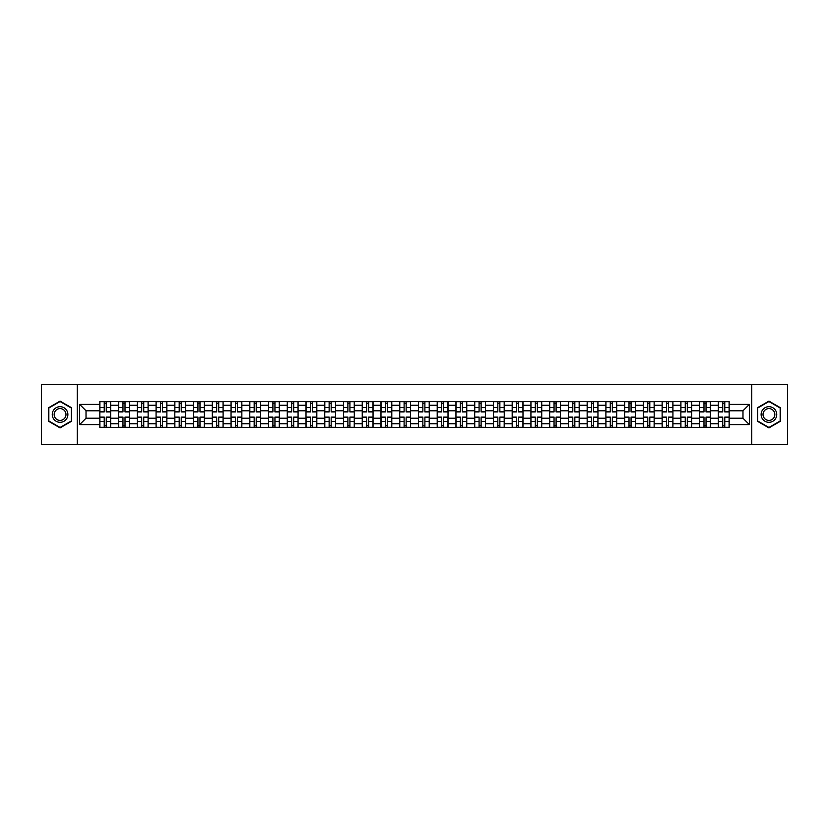 <?xml version="1.0" encoding="UTF-8"?>
<svg xmlns="http://www.w3.org/2000/svg" width="829" height="829" viewBox="0 0 829 829"><rect width="100%" height="100%" fill="white"/><g stroke="black" fill="none" stroke-linecap="round" stroke-linejoin="round"><path stroke-width="1.24" d="M751.748 444.541L787.55 444.541L787.55 384.459L41.45 384.459L41.45 444.541L751.748 444.541L751.748 384.459M118.578 427.412L118.578 405.246L110.651 405.246L110.651 427.412M110.651 405.246L110.651 401.588M118.578 405.246L118.578 401.588M129.397 401.588L129.397 427.412M137.324 427.412L137.324 401.588M148.142 401.588L148.142 427.412M156.07 427.412L156.07 401.588M166.878 401.588L166.878 427.412M174.815 427.412L174.815 401.588M185.623 401.588L185.623 427.412M193.551 427.412L193.551 401.588M204.369 401.588L204.369 427.412M212.297 427.412L212.297 401.588M223.105 401.588L223.105 427.412M231.042 427.412L231.042 401.588M241.85 401.588L241.85 427.412M249.778 427.412L249.778 401.588M260.596 401.588L260.596 427.412M268.523 427.412L268.523 401.588M279.342 401.588L279.342 427.412M287.269 427.412L287.269 401.588M298.077 401.588L298.077 427.412M306.005 427.412L306.005 401.588M316.823 401.588L316.823 427.412M324.75 427.412L324.75 401.588M335.569 401.588L335.569 427.412M343.496 427.412L343.496 401.588M354.304 401.588L354.304 427.412M362.242 427.412L362.242 401.588M373.05 401.588L373.05 427.412M380.977 427.412L380.977 401.588M391.796 401.588L391.796 427.412M399.723 427.412L399.723 401.588M410.531 401.588L410.531 427.412M418.469 427.412L418.469 401.588M429.277 401.588L429.277 427.412M437.204 427.412L437.204 401.588M448.023 401.588L448.023 427.412M455.95 427.412L455.95 401.588M466.758 401.588L466.758 427.412M474.696 427.412L474.696 401.588M485.504 401.588L485.504 427.412M493.431 427.412L493.431 401.588M504.25 401.588L504.25 427.412M512.177 427.412L512.177 401.588M522.995 401.588L522.995 427.412M530.923 427.412L530.923 401.588M541.731 401.588L541.731 427.412M549.658 427.412L549.658 401.588M560.477 401.588L560.477 427.412M568.404 427.412L568.404 401.588M579.222 401.588L579.222 427.412M587.15 427.412L587.15 401.588M597.958 401.588L597.958 427.412M605.895 427.412L605.895 401.588M616.703 401.588L616.703 427.412M624.631 427.412L624.631 401.588M635.449 401.588L635.449 427.412M643.377 427.412L643.377 401.588M654.185 401.588L654.185 427.412M662.122 427.412L662.122 401.588M672.93 401.588L672.93 427.412M680.858 427.412L680.858 401.588M691.676 401.588L691.676 427.412M699.603 427.412L699.603 401.588M710.422 401.588L710.422 427.412M718.349 427.412L718.349 401.588M718.349 418.22L710.422 418.22M699.603 418.22L691.676 418.22M680.858 418.22L672.93 418.22M662.122 418.22L654.185 418.22M643.377 418.22L635.449 418.22M624.631 418.22L616.703 418.22M605.895 418.22L597.958 418.22M587.15 418.22L579.222 418.22M568.404 418.22L560.477 418.22M549.658 418.22L541.731 418.22M530.923 418.22L522.995 418.22M512.177 418.22L504.25 418.22M493.431 418.22L485.504 418.22M474.696 418.22L466.758 418.22M455.95 418.22L448.023 418.22M437.204 418.22L429.277 418.22M418.469 418.22L410.531 418.22M399.723 418.22L391.796 418.22M380.977 418.22L373.05 418.22M362.242 418.22L354.304 418.22M343.496 418.22L335.569 418.22M324.75 418.22L316.823 418.22M306.005 418.22L298.077 418.22M287.269 418.22L279.342 418.22M268.523 418.22L260.596 418.22M249.778 418.22L241.85 418.22M231.042 418.22L223.105 418.22M212.297 418.22L204.369 418.22M193.551 418.22L185.623 418.22M174.815 418.22L166.878 418.22M156.07 418.22L148.142 418.22M137.324 418.22L129.397 418.22M118.578 418.22L110.651 418.22M718.349 410.78L710.422 410.78M699.603 410.78L691.676 410.78M680.858 410.78L672.93 410.78M662.122 410.78L654.185 410.78M643.377 410.78L635.449 410.78M624.631 410.78L616.703 410.78M605.895 410.78L597.958 410.78M587.15 410.78L579.222 410.78M568.404 410.78L560.477 410.78M549.658 410.78L541.731 410.78M530.923 410.78L522.995 410.78M512.177 410.78L504.25 410.78M493.431 410.78L485.504 410.78M474.696 410.78L466.758 410.78M455.95 410.78L448.023 410.78M437.204 410.78L429.277 410.78M418.469 410.78L410.531 410.78M399.723 410.78L391.796 410.78M380.977 410.78L373.05 410.78M362.242 410.78L354.304 410.78M343.496 410.78L335.569 410.78M324.75 410.78L316.823 410.78M306.005 410.78L298.077 410.78M287.269 410.78L279.342 410.78M268.523 410.78L260.596 410.78M249.778 410.78L241.85 410.78M231.042 410.78L223.105 410.78M212.297 410.78L204.369 410.78M193.551 410.78L185.623 410.78M174.815 410.78L166.878 410.78M156.07 410.78L148.142 410.78M137.324 410.78L129.397 410.78M118.578 410.78L110.651 410.78M86.019 418.22L99.843 418.22L99.843 410.78L86.019 410.78L86.019 418.22L79.657 424.593L79.657 404.407L99.843 404.407L99.843 410.78M729.157 410.78L729.157 418.22L742.981 418.22L742.981 410.78L729.157 410.78L729.157 401.588L99.843 401.588L99.843 404.407M729.157 404.407L749.343 404.407L749.343 424.593L729.157 424.593L729.157 418.22M99.843 418.22L99.843 427.412L729.157 427.412L729.157 424.593M99.843 424.593L79.657 424.593M77.252 444.541L77.252 384.459M71.667 407.806L60.071 401.112L48.476 407.806L48.476 421.194L60.071 427.888L71.667 421.194L71.667 407.806M780.524 407.806L768.929 401.112L757.333 407.806L757.333 421.194L768.929 427.888L780.524 421.194L780.524 407.806M106.267 425.609L104.226 425.609M104.226 403.391L106.267 403.391M125.013 425.609L122.972 425.609M122.972 403.391L125.013 403.391M143.749 425.609L141.707 425.609M141.707 403.391L143.749 403.391M162.494 425.609L160.453 425.609M160.453 403.391L162.494 403.391M181.24 425.609L179.199 425.609M179.199 403.391L181.24 403.391M199.986 425.609L197.934 425.609M197.934 403.391L199.986 403.391M218.721 425.609L216.68 425.609M216.68 403.391L218.721 403.391M237.467 425.609L235.426 425.609M235.426 403.391L237.467 403.391M256.213 425.609L254.171 425.609M254.171 403.391L256.213 403.391M274.948 425.609L272.907 425.609M272.907 403.391L274.948 403.391M293.694 425.609L291.653 425.609M291.653 403.391L293.694 403.391M312.44 425.609L310.398 425.609M310.398 403.391L312.44 403.391M331.175 425.609L329.134 425.609M329.134 403.391L331.175 403.391M349.921 425.609L347.879 425.609M347.879 403.391L349.921 403.391M368.667 425.609L366.625 425.609M366.625 403.391L368.667 403.391M387.412 425.609L385.361 425.609M385.361 403.391L387.412 403.391M406.148 425.609L404.106 425.609M404.106 403.391L406.148 403.391M424.894 425.609L422.852 425.609M422.852 403.391L424.894 403.391M443.639 425.609L441.588 425.609M441.588 403.391L443.639 403.391M462.375 425.609L460.333 425.609M460.333 403.391L462.375 403.391M481.121 425.609L479.079 425.609M479.079 403.391L481.121 403.391M499.866 425.609L497.825 425.609M497.825 403.391L499.866 403.391M518.602 425.609L516.56 425.609M516.56 403.391L518.602 403.391M537.347 425.609L535.306 425.609M535.306 403.391L537.347 403.391M556.093 425.609L554.052 425.609M554.052 403.391L556.093 403.391M574.829 425.609L572.787 425.609M572.787 403.391L574.829 403.391M593.574 425.609L591.533 425.609M591.533 403.391L593.574 403.391M612.32 425.609L610.279 425.609M610.279 403.391L612.32 403.391M631.066 425.609L629.014 425.609M629.014 403.391L631.066 403.391M649.801 425.609L647.76 425.609M647.76 403.391L649.801 403.391M668.547 425.609L666.506 425.609M666.506 403.391L668.547 403.391M687.293 425.609L685.251 425.609M685.251 403.391L687.293 403.391M706.028 425.609L703.987 425.609M703.987 403.391L706.028 403.391M724.774 425.609L722.733 425.609M722.733 403.391L724.774 403.391M79.657 404.407L86.019 410.78M742.981 418.22L749.343 424.593M742.981 410.78L749.343 404.407M106.267 411.92L106.267 401.702L110.589 401.702L110.589 411.92L106.267 411.92M104.226 403.267L106.267 403.267M104.226 401.702L99.905 401.702L99.905 411.92L104.226 411.92L104.226 401.702L106.267 401.702M104.226 417.08L104.226 427.298L99.905 427.298L99.905 417.08L104.226 417.08M106.267 425.733L104.226 425.733M106.267 427.298L110.589 427.298L110.589 417.08L106.267 417.08L106.267 427.298L104.226 427.298M125.013 411.92L125.013 401.702L129.334 401.702L129.334 411.92L125.013 411.92M122.972 403.267L125.013 403.267M122.972 401.702L118.64 401.702L118.64 411.92L122.972 411.92L122.972 401.702L125.013 401.702M143.749 411.92L143.749 401.702L148.08 401.702L148.08 411.92L143.749 411.92M141.707 403.267L143.749 403.267M141.707 401.702L137.386 401.702L137.386 411.92L141.707 411.92L141.707 401.702L143.749 401.702M53.305 418.407A7.813 7.813 0 0 0 63.978 421.267A7.813 7.813 0 0 0 66.838 410.593A7.813 7.813 0 0 0 56.165 407.733A7.813 7.813 0 0 0 53.305 418.407M54.952 417.453A5.917 5.917 0 0 0 63.025 419.619A5.917 5.917 0 0 0 65.19 411.547A5.917 5.917 0 0 0 57.118 409.381A5.917 5.917 0 0 0 54.952 417.453M60.071 401.526L71.304 408.013L71.304 420.987L60.071 427.474L48.838 420.987L48.838 408.013L60.071 401.526M762.162 418.407A7.813 7.813 0 0 0 772.835 421.267A7.813 7.813 0 0 0 775.695 410.593A7.813 7.813 0 0 0 765.022 407.733A7.813 7.813 0 0 0 762.162 418.407M763.81 417.453A5.917 5.917 0 0 0 771.882 419.619A5.917 5.917 0 0 0 774.048 411.547A5.917 5.917 0 0 0 765.975 409.381A5.917 5.917 0 0 0 763.81 417.453M768.929 401.526L780.162 408.013L780.162 420.987L768.929 427.474L757.696 420.987L757.696 408.013L768.929 401.526M122.972 417.08L122.972 427.298L118.64 427.298L118.64 417.08L122.972 417.08M125.013 425.733L122.972 425.733M125.013 427.298L129.334 427.298L129.334 417.08L125.013 417.08L125.013 427.298L122.972 427.298M141.707 417.08L141.707 427.298L137.386 427.298L137.386 417.08L141.707 417.08M143.749 425.733L141.707 425.733M143.749 427.298L148.08 427.298L148.08 417.08L143.749 417.08L143.749 427.298L141.707 427.298M162.494 411.92L162.494 401.702L166.826 401.702L166.826 411.92L162.494 411.92M160.453 403.267L162.494 403.267M160.453 401.702L156.132 401.702L156.132 411.92L160.453 411.92L160.453 401.702L162.494 401.702M181.24 411.92L181.24 401.702L185.561 401.702L185.561 411.92L181.24 411.92M179.199 403.267L181.24 403.267M179.199 401.702L174.867 401.702L174.867 411.92L179.199 411.92L179.199 401.702L181.24 401.702M199.986 411.92L199.986 401.702L204.307 401.702L204.307 411.92L199.986 411.92M197.934 403.267L199.986 403.267M197.934 401.702L193.613 401.702L193.613 411.92L197.934 411.92L197.934 401.702L199.986 401.702M160.453 417.08L160.453 427.298L156.132 427.298L156.132 417.08L160.453 417.08M162.494 425.733L160.453 425.733M162.494 427.298L166.826 427.298L166.826 417.08L162.494 417.08L162.494 427.298L160.453 427.298M179.199 417.08L179.199 427.298L174.867 427.298L174.867 417.08L179.199 417.08M181.24 425.733L179.199 425.733M181.24 427.298L185.561 427.298L185.561 417.08L181.24 417.08L181.24 427.298L179.199 427.298M197.934 417.08L197.934 427.298L193.613 427.298L193.613 417.08L197.934 417.08M199.986 425.733L197.934 425.733M199.986 427.298L204.307 427.298L204.307 417.08L199.986 417.08L199.986 427.298L197.934 427.298M218.721 411.92L218.721 401.702L223.053 401.702L223.053 411.92L218.721 411.92M216.68 403.267L218.721 403.267M216.68 401.702L212.359 401.702L212.359 411.92L216.68 411.92L216.68 401.702L218.721 401.702M216.68 417.08L216.68 427.298L212.359 427.298L212.359 417.08L216.68 417.08M218.721 425.733L216.68 425.733M218.721 427.298L223.053 427.298L223.053 417.08L218.721 417.08L218.721 427.298L216.68 427.298M237.467 411.92L237.467 401.702L241.788 401.702L241.788 411.92L237.467 411.92M235.426 403.267L237.467 403.267M235.426 401.702L231.094 401.702L231.094 411.92L235.426 411.92L235.426 401.702L237.467 401.702M235.426 417.08L235.426 427.298L231.094 427.298L231.094 417.08L235.426 417.08M237.467 425.733L235.426 425.733M237.467 427.298L241.788 427.298L241.788 417.08L237.467 417.08L237.467 427.298L235.426 427.298M256.213 411.92L256.213 401.702L260.534 401.702L260.534 411.92L256.213 411.92M254.171 403.267L256.213 403.267M254.171 401.702L249.84 401.702L249.84 411.92L254.171 411.92L254.171 401.702L256.213 401.702M254.171 417.08L254.171 427.298L249.84 427.298L249.84 417.08L254.171 417.08M256.213 425.733L254.171 425.733M256.213 427.298L260.534 427.298L260.534 417.08L256.213 417.08L256.213 427.298L254.171 427.298M274.948 411.92L274.948 401.702L279.28 401.702L279.28 411.92L274.948 411.92M272.907 403.267L274.948 403.267M272.907 401.702L268.586 401.702L268.586 411.92L272.907 411.92L272.907 401.702L274.948 401.702M272.907 417.08L272.907 427.298L268.586 427.298L268.586 417.08L272.907 417.08M274.948 425.733L272.907 425.733M274.948 427.298L279.28 427.298L279.28 417.08L274.948 417.08L274.948 427.298L272.907 427.298M293.694 411.92L293.694 401.702L298.015 401.702L298.015 411.92L293.694 411.92M291.653 403.267L293.694 403.267M291.653 401.702L287.331 401.702L287.331 411.92L291.653 411.92L291.653 401.702L293.694 401.702M291.653 417.08L291.653 427.298L287.331 427.298L287.331 417.08L291.653 417.08M293.694 425.733L291.653 425.733M293.694 427.298L298.015 427.298L298.015 417.08L293.694 417.08L293.694 427.298L291.653 427.298M312.44 411.92L312.44 401.702L316.761 401.702L316.761 411.92L312.44 411.92M310.398 403.267L312.44 403.267M310.398 401.702L306.067 401.702L306.067 411.92L310.398 411.92L310.398 401.702L312.44 401.702M310.398 417.08L310.398 427.298L306.067 427.298L306.067 417.08L310.398 417.08M312.44 425.733L310.398 425.733M312.44 427.298L316.761 427.298L316.761 417.08L312.44 417.08L312.44 427.298L310.398 427.298M331.175 411.92L331.175 401.702L335.507 401.702L335.507 411.92L331.175 411.92M329.134 403.267L331.175 403.267M329.134 401.702L324.813 401.702L324.813 411.92L329.134 411.92L329.134 401.702L331.175 401.702M329.134 417.08L329.134 427.298L324.813 427.298L324.813 417.08L329.134 417.08M331.175 425.733L329.134 425.733M331.175 427.298L335.507 427.298L335.507 417.08L331.175 417.08L331.175 427.298L329.134 427.298M349.921 411.92L349.921 401.702L354.252 401.702L354.252 411.92L349.921 411.92M347.879 403.267L349.921 403.267M347.879 401.702L343.558 401.702L343.558 411.92L347.879 411.92L347.879 401.702L349.921 401.702M347.879 417.08L347.879 427.298L343.558 427.298L343.558 417.08L347.879 417.08M349.921 425.733L347.879 425.733M349.921 427.298L354.252 427.298L354.252 417.08L349.921 417.08L349.921 427.298L347.879 427.298M368.667 411.92L368.667 401.702L372.988 401.702L372.988 411.92L368.667 411.92M366.625 403.267L368.667 403.267M366.625 401.702L362.294 401.702L362.294 411.92L366.625 411.92L366.625 401.702L368.667 401.702M366.625 417.08L366.625 427.298L362.294 427.298L362.294 417.08L366.625 417.08M368.667 425.733L366.625 425.733M368.667 427.298L372.988 427.298L372.988 417.08L368.667 417.08L368.667 427.298L366.625 427.298M387.412 411.92L387.412 401.702L391.734 401.702L391.734 411.92L387.412 411.92M385.361 403.267L387.412 403.267M385.361 401.702L381.039 401.702L381.039 411.92L385.361 411.92L385.361 401.702L387.412 401.702M385.361 417.08L385.361 427.298L381.039 427.298L381.039 417.08L385.361 417.08M387.412 425.733L385.361 425.733M387.412 427.298L391.734 427.298L391.734 417.08L387.412 417.08L387.412 427.298L385.361 427.298M406.148 411.92L406.148 401.702L410.479 401.702L410.479 411.92L406.148 411.92M404.106 403.267L406.148 403.267M404.106 401.702L399.785 401.702L399.785 411.92L404.106 411.92L404.106 401.702L406.148 401.702M404.106 417.08L404.106 427.298L399.785 427.298L399.785 417.08L404.106 417.08M406.148 425.733L404.106 425.733M406.148 427.298L410.479 427.298L410.479 417.08L406.148 417.08L406.148 427.298L404.106 427.298M424.894 411.92L424.894 401.702L429.215 401.702L429.215 411.92L424.894 411.92M422.852 403.267L424.894 403.267M422.852 401.702L418.521 401.702L418.521 411.92L422.852 411.92L422.852 401.702L424.894 401.702M422.852 417.08L422.852 427.298L418.521 427.298L418.521 417.08L422.852 417.08M424.894 425.733L422.852 425.733M424.894 427.298L429.215 427.298L429.215 417.08L424.894 417.08L424.894 427.298L422.852 427.298M443.639 411.92L443.639 401.702L447.961 401.702L447.961 411.92L443.639 411.92M441.588 403.267L443.639 403.267M441.588 401.702L437.266 401.702L437.266 411.92L441.588 411.92L441.588 401.702L443.639 401.702M441.588 417.08L441.588 427.298L437.266 427.298L437.266 417.08L441.588 417.08M443.639 425.733L441.588 425.733M443.639 427.298L447.961 427.298L447.961 417.08L443.639 417.08L443.639 427.298L441.588 427.298M462.375 411.92L462.375 401.702L466.706 401.702L466.706 411.92L462.375 411.92M460.333 403.267L462.375 403.267M460.333 401.702L456.012 401.702L456.012 411.92L460.333 411.92L460.333 401.702L462.375 401.702M460.333 417.08L460.333 427.298L456.012 427.298L456.012 417.08L460.333 417.08M462.375 425.733L460.333 425.733M462.375 427.298L466.706 427.298L466.706 417.08L462.375 417.08L462.375 427.298L460.333 427.298M481.121 411.92L481.121 401.702L485.442 401.702L485.442 411.92L481.121 411.92M479.079 403.267L481.121 403.267M479.079 401.702L474.748 401.702L474.748 411.92L479.079 411.92L479.079 401.702L481.121 401.702M479.079 417.08L479.079 427.298L474.748 427.298L474.748 417.08L479.079 417.08M481.121 425.733L479.079 425.733M481.121 427.298L485.442 427.298L485.442 417.08L481.121 417.08L481.121 427.298L479.079 427.298M499.866 411.92L499.866 401.702L504.187 401.702L504.187 411.92L499.866 411.92M497.825 403.267L499.866 403.267M497.825 401.702L493.493 401.702L493.493 411.92L497.825 411.92L497.825 401.702L499.866 401.702M497.825 417.08L497.825 427.298L493.493 427.298L493.493 417.08L497.825 417.08M499.866 425.733L497.825 425.733M499.866 427.298L504.187 427.298L504.187 417.08L499.866 417.08L499.866 427.298L497.825 427.298M518.602 411.92L518.602 401.702L522.933 401.702L522.933 411.92L518.602 411.92M516.56 403.267L518.602 403.267M516.56 401.702L512.239 401.702L512.239 411.92L516.56 411.92L516.56 401.702L518.602 401.702M516.56 417.08L516.56 427.298L512.239 427.298L512.239 417.08L516.56 417.08M518.602 425.733L516.56 425.733M518.602 427.298L522.933 427.298L522.933 417.08L518.602 417.08L518.602 427.298L516.56 427.298M537.347 411.92L537.347 401.702L541.669 401.702L541.669 411.92L537.347 411.92M535.306 403.267L537.347 403.267M535.306 401.702L530.985 401.702L530.985 411.92L535.306 411.92L535.306 401.702L537.347 401.702M535.306 417.08L535.306 427.298L530.985 427.298L530.985 417.08L535.306 417.08M537.347 425.733L535.306 425.733M537.347 427.298L541.669 427.298L541.669 417.08L537.347 417.08L537.347 427.298L535.306 427.298M556.093 411.92L556.093 401.702L560.414 401.702L560.414 411.92L556.093 411.92M554.052 403.267L556.093 403.267M554.052 401.702L549.72 401.702L549.72 411.92L554.052 411.92L554.052 401.702L556.093 401.702M554.052 417.08L554.052 427.298L549.72 427.298L549.72 417.08L554.052 417.08M556.093 425.733L554.052 425.733M556.093 427.298L560.414 427.298L560.414 417.08L556.093 417.08L556.093 427.298L554.052 427.298M574.829 411.92L574.829 401.702L579.16 401.702L579.16 411.92L574.829 411.92M572.787 403.267L574.829 403.267M572.787 401.702L568.466 401.702L568.466 411.92L572.787 411.92L572.787 401.702L574.829 401.702M572.787 417.08L572.787 427.298L568.466 427.298L568.466 417.08L572.787 417.08M574.829 425.733L572.787 425.733M574.829 427.298L579.16 427.298L579.16 417.08L574.829 417.08L574.829 427.298L572.787 427.298M593.574 411.92L593.574 401.702L597.906 401.702L597.906 411.92L593.574 411.92M591.533 403.267L593.574 403.267M591.533 401.702L587.212 401.702L587.212 411.92L591.533 411.92L591.533 401.702L593.574 401.702M591.533 417.08L591.533 427.298L587.212 427.298L587.212 417.08L591.533 417.08M593.574 425.733L591.533 425.733M593.574 427.298L597.906 427.298L597.906 417.08L593.574 417.08L593.574 427.298L591.533 427.298M612.32 411.92L612.32 401.702L616.641 401.702L616.641 411.92L612.32 411.92M610.279 403.267L612.32 403.267M610.279 401.702L605.947 401.702L605.947 411.92L610.279 411.92L610.279 401.702L612.32 401.702M610.279 417.08L610.279 427.298L605.947 427.298L605.947 417.08L610.279 417.08M612.32 425.733L610.279 425.733M612.32 427.298L616.641 427.298L616.641 417.08L612.32 417.08L612.32 427.298L610.279 427.298M631.066 411.92L631.066 401.702L635.387 401.702L635.387 411.92L631.066 411.92M629.014 403.267L631.066 403.267M629.014 401.702L624.693 401.702L624.693 411.92L629.014 411.92L629.014 401.702L631.066 401.702M629.014 417.08L629.014 427.298L624.693 427.298L624.693 417.08L629.014 417.08M631.066 425.733L629.014 425.733M631.066 427.298L635.387 427.298L635.387 417.08L631.066 417.08L631.066 427.298L629.014 427.298M649.801 411.92L649.801 401.702L654.133 401.702L654.133 411.92L649.801 411.92M647.76 403.267L649.801 403.267M647.76 401.702L643.439 401.702L643.439 411.92L647.76 411.92L647.76 401.702L649.801 401.702M647.76 417.08L647.76 427.298L643.439 427.298L643.439 417.08L647.76 417.08M649.801 425.733L647.76 425.733M649.801 427.298L654.133 427.298L654.133 417.08L649.801 417.08L649.801 427.298L647.76 427.298M668.547 411.92L668.547 401.702L672.868 401.702L672.868 411.92L668.547 411.92M666.506 403.267L668.547 403.267M666.506 401.702L662.174 401.702L662.174 411.92L666.506 411.92L666.506 401.702L668.547 401.702M666.506 417.08L666.506 427.298L662.174 427.298L662.174 417.08L666.506 417.08M668.547 425.733L666.506 425.733M668.547 427.298L672.868 427.298L672.868 417.08L668.547 417.08L668.547 427.298L666.506 427.298M687.293 411.92L687.293 401.702L691.614 401.702L691.614 411.92L687.293 411.92M685.251 403.267L687.293 403.267M685.251 401.702L680.92 401.702L680.92 411.92L685.251 411.92L685.251 401.702L687.293 401.702M685.251 417.08L685.251 427.298L680.92 427.298L680.92 417.08L685.251 417.08M687.293 425.733L685.251 425.733M687.293 427.298L691.614 427.298L691.614 417.08L687.293 417.08L687.293 427.298L685.251 427.298M706.028 411.92L706.028 401.702L710.36 401.702L710.36 411.92L706.028 411.92M703.987 403.267L706.028 403.267M703.987 401.702L699.666 401.702L699.666 411.92L703.987 411.92L703.987 401.702L706.028 401.702M703.987 417.08L703.987 427.298L699.666 427.298L699.666 417.08L703.987 417.08M706.028 425.733L703.987 425.733M706.028 427.298L710.36 427.298L710.36 417.08L706.028 417.08L706.028 427.298L703.987 427.298M724.774 411.92L724.774 401.702L729.095 401.702L729.095 411.92L724.774 411.92M722.733 403.267L724.774 403.267M722.733 401.702L718.411 401.702L718.411 411.92L722.733 411.92L722.733 401.702L724.774 401.702M722.733 417.08L722.733 427.298L718.411 427.298L718.411 417.08L722.733 417.08M724.774 425.733L722.733 425.733M724.774 427.298L729.095 427.298L729.095 417.08L724.774 417.08L724.774 427.298L722.733 427.298M699.603 405.246L691.676 405.246M680.858 405.246L672.93 405.246M662.122 405.246L654.185 405.246M643.377 405.246L635.449 405.246M624.631 405.246L616.703 405.246M605.895 405.246L597.958 405.246M587.15 405.246L579.222 405.246M568.404 405.246L560.477 405.246M549.658 405.246L541.731 405.246M530.923 405.246L522.995 405.246M512.177 405.246L504.25 405.246M493.431 405.246L485.504 405.246M474.696 405.246L466.758 405.246M455.95 405.246L448.023 405.246M437.204 405.246L429.277 405.246M418.469 405.246L410.531 405.246M399.723 405.246L391.796 405.246M380.977 405.246L373.05 405.246M362.242 405.246L354.304 405.246M343.496 405.246L335.569 405.246M324.75 405.246L316.823 405.246M306.005 405.246L298.077 405.246M287.269 405.246L279.342 405.246M268.523 405.246L260.596 405.246M249.778 405.246L241.85 405.246M231.042 405.246L223.105 405.246M212.297 405.246L204.369 405.246M193.551 405.246L185.623 405.246M174.815 405.246L166.878 405.246M156.07 405.246L148.142 405.246M137.324 405.246L129.397 405.246M718.349 405.246L710.422 405.246M699.603 423.754L691.676 423.754M680.858 423.754L672.93 423.754M662.122 423.754L654.185 423.754M643.377 423.754L635.449 423.754M624.631 423.754L616.703 423.754M605.895 423.754L597.958 423.754M587.15 423.754L579.222 423.754M568.404 423.754L560.477 423.754M549.658 423.754L541.731 423.754M530.923 423.754L522.995 423.754M512.177 423.754L504.25 423.754M493.431 423.754L485.504 423.754M474.696 423.754L466.758 423.754M455.95 423.754L448.023 423.754M437.204 423.754L429.277 423.754M418.469 423.754L410.531 423.754M399.723 423.754L391.796 423.754M380.977 423.754L373.05 423.754M362.242 423.754L354.304 423.754M343.496 423.754L335.569 423.754M324.75 423.754L316.823 423.754M306.005 423.754L298.077 423.754M287.269 423.754L279.342 423.754M268.523 423.754L260.596 423.754M249.778 423.754L241.85 423.754M231.042 423.754L223.105 423.754M212.297 423.754L204.369 423.754M193.551 423.754L185.623 423.754M174.815 423.754L166.878 423.754M156.07 423.754L148.142 423.754M137.324 423.754L129.397 423.754M118.578 423.754L110.651 423.754M718.349 423.754L710.422 423.754M106.267 411.661L110.589 411.661M106.267 407.609L110.589 407.609M99.905 411.661L104.226 411.661M99.905 407.609L104.226 407.609M104.226 417.339L99.905 417.339M104.226 421.391L99.905 421.391M110.589 417.339L106.267 417.339M110.589 421.391L106.267 421.391M125.013 411.661L129.334 411.661M125.013 407.609L129.334 407.609M118.64 411.661L122.972 411.661M118.64 407.609L122.972 407.609M143.749 411.661L148.08 411.661M143.749 407.609L148.08 407.609M137.386 411.661L141.707 411.661M137.386 407.609L141.707 407.609M122.972 417.339L118.64 417.339M122.972 421.391L118.64 421.391M129.334 417.339L125.013 417.339M129.334 421.391L125.013 421.391M141.707 417.339L137.386 417.339M141.707 421.391L137.386 421.391M148.08 417.339L143.749 417.339M148.08 421.391L143.749 421.391M162.494 411.661L166.826 411.661M162.494 407.609L166.826 407.609M156.132 411.661L160.453 411.661M156.132 407.609L160.453 407.609M181.24 411.661L185.561 411.661M181.24 407.609L185.561 407.609M174.867 411.661L179.199 411.661M174.867 407.609L179.199 407.609M199.986 411.661L204.307 411.661M199.986 407.609L204.307 407.609M193.613 411.661L197.934 411.661M193.613 407.609L197.934 407.609M160.453 417.339L156.132 417.339M160.453 421.391L156.132 421.391M166.826 417.339L162.494 417.339M166.826 421.391L162.494 421.391M179.199 417.339L174.867 417.339M179.199 421.391L174.867 421.391M185.561 417.339L181.24 417.339M185.561 421.391L181.24 421.391M197.934 417.339L193.613 417.339M197.934 421.391L193.613 421.391M204.307 417.339L199.986 417.339M204.307 421.391L199.986 421.391M218.721 411.661L223.053 411.661M218.721 407.609L223.053 407.609M212.359 411.661L216.68 411.661M212.359 407.609L216.68 407.609M216.68 417.339L212.359 417.339M216.68 421.391L212.359 421.391M223.053 417.339L218.721 417.339M223.053 421.391L218.721 421.391M237.467 411.661L241.788 411.661M237.467 407.609L241.788 407.609M231.094 411.661L235.426 411.661M231.094 407.609L235.426 407.609M235.426 417.339L231.094 417.339M235.426 421.391L231.094 421.391M241.788 417.339L237.467 417.339M241.788 421.391L237.467 421.391M256.213 411.661L260.534 411.661M256.213 407.609L260.534 407.609M249.84 411.661L254.171 411.661M249.84 407.609L254.171 407.609M254.171 417.339L249.84 417.339M254.171 421.391L249.84 421.391M260.534 417.339L256.213 417.339M260.534 421.391L256.213 421.391M274.948 411.661L279.28 411.661M274.948 407.609L279.28 407.609M268.586 411.661L272.907 411.661M268.586 407.609L272.907 407.609M272.907 417.339L268.586 417.339M272.907 421.391L268.586 421.391M279.28 417.339L274.948 417.339M279.28 421.391L274.948 421.391M293.694 411.661L298.015 411.661M293.694 407.609L298.015 407.609M287.331 411.661L291.653 411.661M287.331 407.609L291.653 407.609M291.653 417.339L287.331 417.339M291.653 421.391L287.331 421.391M298.015 417.339L293.694 417.339M298.015 421.391L293.694 421.391M312.44 411.661L316.761 411.661M312.44 407.609L316.761 407.609M306.067 411.661L310.398 411.661M306.067 407.609L310.398 407.609M310.398 417.339L306.067 417.339M310.398 421.391L306.067 421.391M316.761 417.339L312.44 417.339M316.761 421.391L312.44 421.391M331.175 411.661L335.507 411.661M331.175 407.609L335.507 407.609M324.813 411.661L329.134 411.661M324.813 407.609L329.134 407.609M329.134 417.339L324.813 417.339M329.134 421.391L324.813 421.391M335.507 417.339L331.175 417.339M335.507 421.391L331.175 421.391M349.921 411.661L354.252 411.661M349.921 407.609L354.252 407.609M343.558 411.661L347.879 411.661M343.558 407.609L347.879 407.609M347.879 417.339L343.558 417.339M347.879 421.391L343.558 421.391M354.252 417.339L349.921 417.339M354.252 421.391L349.921 421.391M368.667 411.661L372.988 411.661M368.667 407.609L372.988 407.609M362.294 411.661L366.625 411.661M362.294 407.609L366.625 407.609M366.625 417.339L362.294 417.339M366.625 421.391L362.294 421.391M372.988 417.339L368.667 417.339M372.988 421.391L368.667 421.391M387.412 411.661L391.734 411.661M387.412 407.609L391.734 407.609M381.039 411.661L385.361 411.661M381.039 407.609L385.361 407.609M385.361 417.339L381.039 417.339M385.361 421.391L381.039 421.391M391.734 417.339L387.412 417.339M391.734 421.391L387.412 421.391M406.148 411.661L410.479 411.661M406.148 407.609L410.479 407.609M399.785 411.661L404.106 411.661M399.785 407.609L404.106 407.609M404.106 417.339L399.785 417.339M404.106 421.391L399.785 421.391M410.479 417.339L406.148 417.339M410.479 421.391L406.148 421.391M424.894 411.661L429.215 411.661M424.894 407.609L429.215 407.609M418.521 411.661L422.852 411.661M418.521 407.609L422.852 407.609M422.852 417.339L418.521 417.339M422.852 421.391L418.521 421.391M429.215 417.339L424.894 417.339M429.215 421.391L424.894 421.391M443.639 411.661L447.961 411.661M443.639 407.609L447.961 407.609M437.266 411.661L441.588 411.661M437.266 407.609L441.588 407.609M441.588 417.339L437.266 417.339M441.588 421.391L437.266 421.391M447.961 417.339L443.639 417.339M447.961 421.391L443.639 421.391M462.375 411.661L466.706 411.661M462.375 407.609L466.706 407.609M456.012 411.661L460.333 411.661M456.012 407.609L460.333 407.609M460.333 417.339L456.012 417.339M460.333 421.391L456.012 421.391M466.706 417.339L462.375 417.339M466.706 421.391L462.375 421.391M481.121 411.661L485.442 411.661M481.121 407.609L485.442 407.609M474.748 411.661L479.079 411.661M474.748 407.609L479.079 407.609M479.079 417.339L474.748 417.339M479.079 421.391L474.748 421.391M485.442 417.339L481.121 417.339M485.442 421.391L481.121 421.391M499.866 411.661L504.187 411.661M499.866 407.609L504.187 407.609M493.493 411.661L497.825 411.661M493.493 407.609L497.825 407.609M497.825 417.339L493.493 417.339M497.825 421.391L493.493 421.391M504.187 417.339L499.866 417.339M504.187 421.391L499.866 421.391M518.602 411.661L522.933 411.661M518.602 407.609L522.933 407.609M512.239 411.661L516.56 411.661M512.239 407.609L516.56 407.609M516.56 417.339L512.239 417.339M516.56 421.391L512.239 421.391M522.933 417.339L518.602 417.339M522.933 421.391L518.602 421.391M537.347 411.661L541.669 411.661M537.347 407.609L541.669 407.609M530.985 411.661L535.306 411.661M530.985 407.609L535.306 407.609M535.306 417.339L530.985 417.339M535.306 421.391L530.985 421.391M541.669 417.339L537.347 417.339M541.669 421.391L537.347 421.391M556.093 411.661L560.414 411.661M556.093 407.609L560.414 407.609M549.72 411.661L554.052 411.661M549.72 407.609L554.052 407.609M554.052 417.339L549.72 417.339M554.052 421.391L549.72 421.391M560.414 417.339L556.093 417.339M560.414 421.391L556.093 421.391M574.829 411.661L579.16 411.661M574.829 407.609L579.16 407.609M568.466 411.661L572.787 411.661M568.466 407.609L572.787 407.609M572.787 417.339L568.466 417.339M572.787 421.391L568.466 421.391M579.16 417.339L574.829 417.339M579.16 421.391L574.829 421.391M593.574 411.661L597.906 411.661M593.574 407.609L597.906 407.609M587.212 411.661L591.533 411.661M587.212 407.609L591.533 407.609M591.533 417.339L587.212 417.339M591.533 421.391L587.212 421.391M597.906 417.339L593.574 417.339M597.906 421.391L593.574 421.391M612.32 411.661L616.641 411.661M612.32 407.609L616.641 407.609M605.947 411.661L610.279 411.661M605.947 407.609L610.279 407.609M610.279 417.339L605.947 417.339M610.279 421.391L605.947 421.391M616.641 417.339L612.32 417.339M616.641 421.391L612.32 421.391M631.066 411.661L635.387 411.661M631.066 407.609L635.387 407.609M624.693 411.661L629.014 411.661M624.693 407.609L629.014 407.609M629.014 417.339L624.693 417.339M629.014 421.391L624.693 421.391M635.387 417.339L631.066 417.339M635.387 421.391L631.066 421.391M649.801 411.661L654.133 411.661M649.801 407.609L654.133 407.609M643.439 411.661L647.76 411.661M643.439 407.609L647.76 407.609M647.76 417.339L643.439 417.339M647.76 421.391L643.439 421.391M654.133 417.339L649.801 417.339M654.133 421.391L649.801 421.391M668.547 411.661L672.868 411.661M668.547 407.609L672.868 407.609M662.174 411.661L666.506 411.661M662.174 407.609L666.506 407.609M666.506 417.339L662.174 417.339M666.506 421.391L662.174 421.391M672.868 417.339L668.547 417.339M672.868 421.391L668.547 421.391M687.293 411.661L691.614 411.661M687.293 407.609L691.614 407.609M680.92 411.661L685.251 411.661M680.92 407.609L685.251 407.609M685.251 417.339L680.92 417.339M685.251 421.391L680.92 421.391M691.614 417.339L687.293 417.339M691.614 421.391L687.293 421.391M706.028 411.661L710.36 411.661M706.028 407.609L710.36 407.609M699.666 411.661L703.987 411.661M699.666 407.609L703.987 407.609M703.987 417.339L699.666 417.339M703.987 421.391L699.666 421.391M710.36 417.339L706.028 417.339M710.36 421.391L706.028 421.391M724.774 411.661L729.095 411.661M724.774 407.609L729.095 407.609M718.411 411.661L722.733 411.661M718.411 407.609L722.733 407.609M722.733 417.339L718.411 417.339M722.733 421.391L718.411 421.391M729.095 417.339L724.774 417.339M729.095 421.391L724.774 421.391"/></g></svg>
